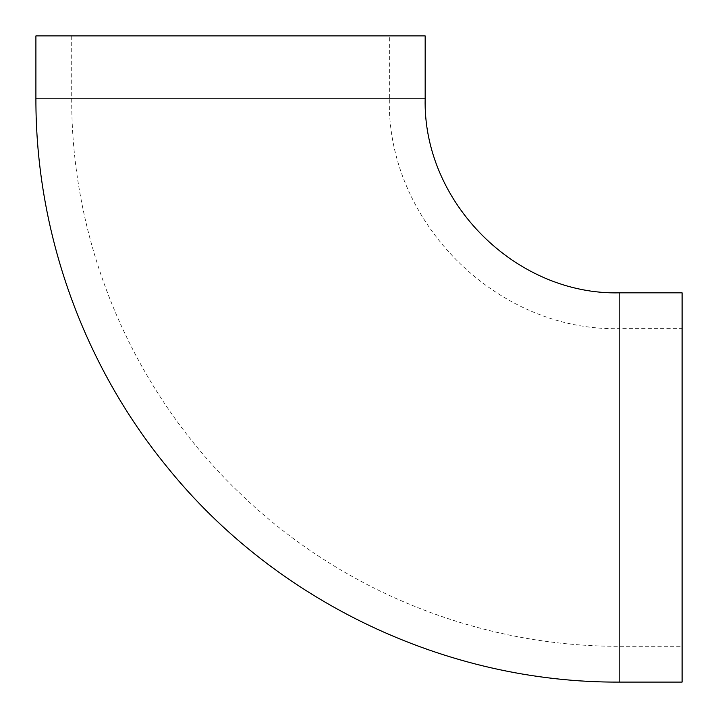 <?xml version="1.0" encoding="UTF-8"?>
<svg xmlns="http://www.w3.org/2000/svg" width="718" height="718" viewBox="0 0 718 718"><rect width="100%" height="100%" fill="white"/><g stroke="black" fill="none" stroke-linecap="round" stroke-linejoin="round"><path stroke-width="0.54" stroke-dasharray="3.59 2.69" d="M682.1 682.1L682.1 292.827M682.1 328.638L682.1 646.29L682.1 328.638L619.813 328.638L619.813 646.29L619.813 328.638C496.676 331.815 386.185 221.323 389.362 98.186L71.71 98.186L389.362 98.186L389.362 35.9L71.71 35.9L389.362 35.9M35.9 35.9L425.173 35.9M619.813 682.1L619.813 292.827M35.9 98.186L425.173 98.186M71.71 35.9L71.71 98.186C71.064 246.211 133.925 393.069 241.49 494.774C341.956 591.336 480.459 646.81 619.813 646.29L682.1 646.29"/><path stroke-width="1.08" d="M682.1 292.827L682.1 682.1L619.813 682.1L619.813 292.827L682.1 292.827M425.173 98.186L35.9 98.186L35.9 35.9L425.173 35.9L425.173 98.186C422.498 202.189 515.811 295.502 619.813 292.827M35.9 98.186C35.541 231.286 82.678 363.846 166.989 466.844C275.515 601.711 446.677 683.096 619.813 682.1"/></g></svg>
